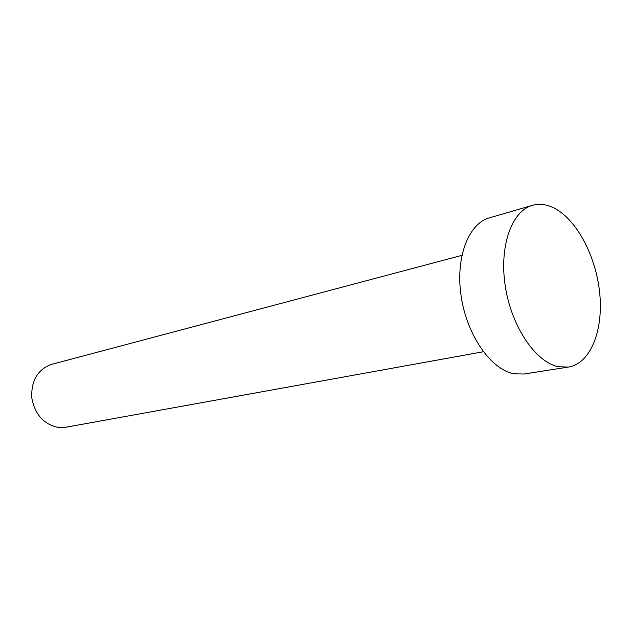 <?xml version="1.0" encoding="UTF-8"?>
<svg xmlns="http://www.w3.org/2000/svg" width="632" height="632" viewBox="0 0 632 632"><rect width="100%" height="100%" fill="white"/><g stroke="black" fill="none" stroke-linecap="round" stroke-linejoin="round"><path stroke-width="0.95" d="M483.338 351.748L65.578 427.287L58.918 427.556C44.074 424.759 35.029 414.837 31.766 397.797C31.102 380.575 37.691 369.436 51.555 364.38L461.858 255.36M568.444 367.058L524.102 374.018L514.172 373.812C491.309 369.815 467.269 336.003 461.289 297.143C455.111 258.298 468.241 223.61 489.302 217.882L532.405 205.353C538.077 203.749 543.954 204.049 550.03 206.253C573.666 214.935 594.925 252.223 599.42 290.499C604.097 328.766 591.157 363.408 568.444 367.058L558.617 366.765C535.952 362.476 511.738 327.265 505.41 286.975C498.893 246.693 511.604 210.977 532.405 205.353"/></g></svg>
